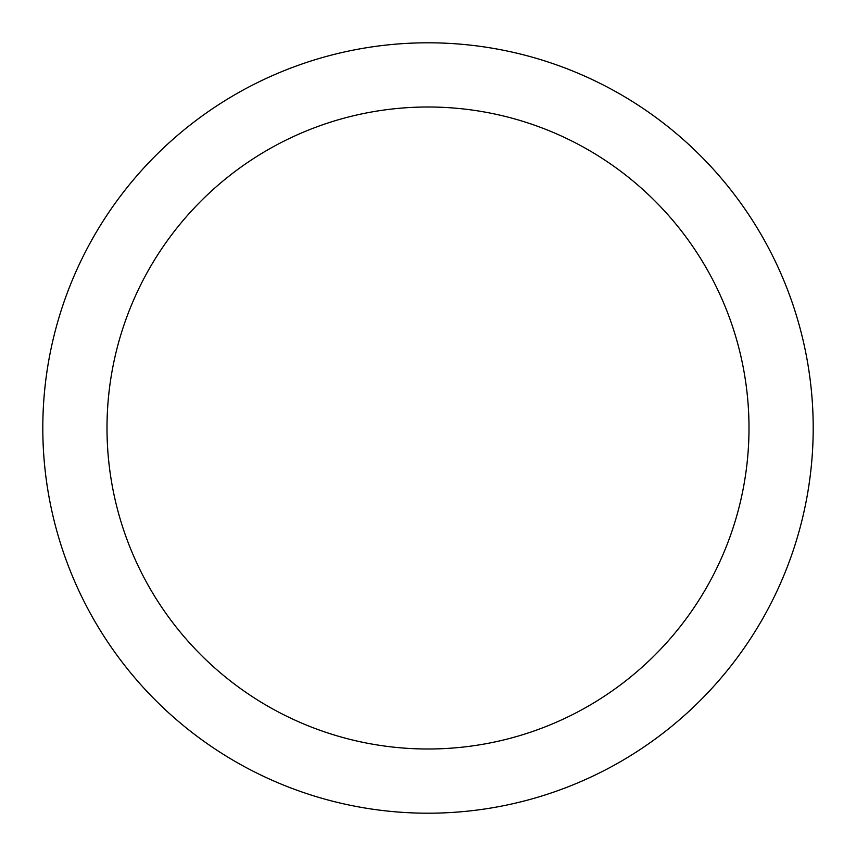 <?xml version="1.0" encoding="UTF-8"?>
<svg xmlns="http://www.w3.org/2000/svg" width="856" height="856" viewBox="0 0 856 856"><rect width="100%" height="100%" fill="white"/><g stroke="black" fill="none" stroke-linecap="round" stroke-linejoin="round"><path stroke-width="1.28" d="M428 42.8A385.2 385.2 0 0 1 813.2 428A385.2 385.2 0 0 1 428 813.2A385.2 385.2 0 0 1 42.8 428A385.2 385.2 0 0 1 428 42.8M428 749A321 321 0 0 1 107 428A321 321 0 0 1 428 107A321 321 0 0 1 749 428A321 321 0 0 1 428 749"/></g></svg>
